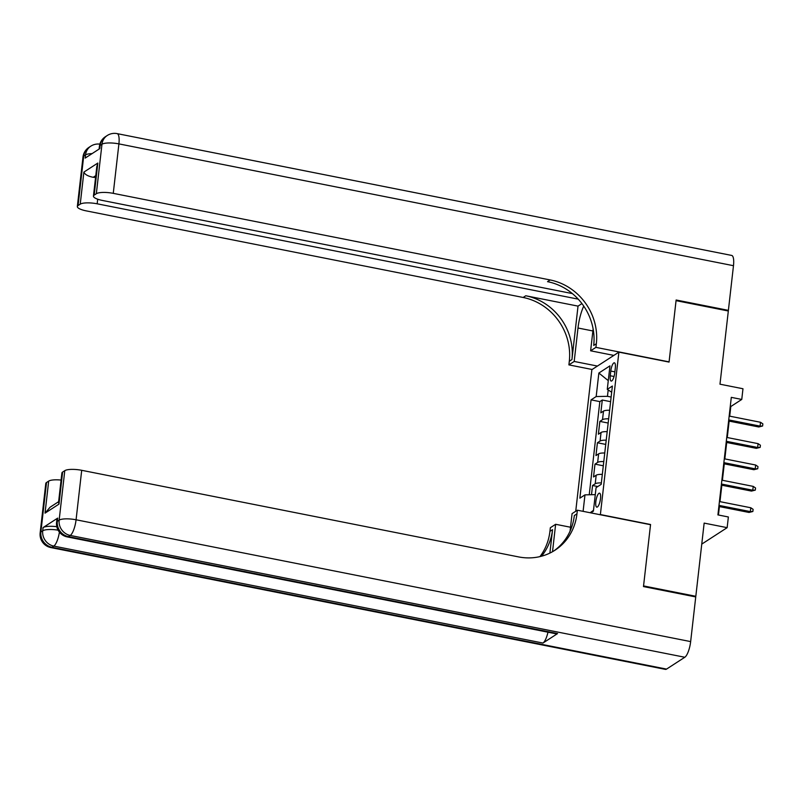<?xml version="1.0" encoding="UTF-8"?>
<svg xmlns="http://www.w3.org/2000/svg" width="803" height="803" viewBox="0 0 803 803"><rect width="100%" height="100%" fill="white"/><g stroke="black" fill="none" stroke-linecap="round" stroke-linejoin="round"><path stroke-width="1.2" d="M600.503 498.643A7.127 2.078 -78.8 0 0 599.56 493.162A7.127 2.078 -78.8 0 0 595.836 501.664A7.127 2.078 -78.8 0 0 596.78 507.145A7.127 2.078 -78.8 0 0 600.503 498.643M701.762 544.113L727.147 527.661L704.151 523.104L695.82 596.288L643.554 585.929L650.56 524.5L600.383 514.552L618.892 352.136L591.871 369.661L575.731 511.27M695.82 596.288L695.047 596.79M618.892 352.136L669.06 362.083L676.056 300.643L728.321 311.002L719.98 384.195L742.976 388.752L741.761 399.442L731.302 397.365L717.912 514.904L728.371 516.971L727.147 527.661M609.628 410.273A8.913 2.319 -173.5 0 0 603.495 411.116L600.825 412.842L602.29 400.024L610.611 401.671M608.654 418.825A8.913 2.319 -173.5 0 0 602.521 419.668L599.851 421.394L608.172 423.04M599.851 421.394L598.396 434.212L601.056 432.486A8.913 2.319 -173.5 0 1 607.188 431.643M604.759 453.012A8.913 2.319 -173.5 0 0 598.626 453.856L595.956 455.582L597.422 442.764L605.743 444.41M602.32 474.382A8.913 2.319 -173.5 0 0 596.187 475.225L593.527 476.952L594.983 464.134L603.304 465.78M610.782 371.056L610.25 375.754A6.906 2.007 -78.8 0 0 611.173 381.064A6.906 2.007 -78.8 0 0 614.777 372.813L615.309 368.115A6.906 2.007 -78.8 0 0 614.385 362.805A6.906 2.007 -78.8 0 0 610.782 371.056L614.887 371.869M590.777 512.866L593.397 511.16L596.077 487.662L601.186 484.339L612.388 386.042L607.279 389.355L611.685 392.235M583.098 511.34L584.975 494.859L579.866 498.171L591.058 399.864L596.177 396.552L598.857 373.044L609.959 365.847L607.279 389.355M602.29 400.024L599.841 401.61L589.231 494.768M601.347 482.934A8.913 2.319 6.5 0 0 595.214 483.777L592.554 485.504L591.5 494.718M594.983 464.134L597.653 462.408A8.913 2.319 6.5 0 1 603.786 461.564M597.422 442.764L600.082 441.038A8.913 2.319 6.5 0 1 606.215 440.195M608.182 389.947L607.459 396.321L596.177 396.552M611.133 397.043L607.459 396.321M729.706 416.175L730.8 406.539L741.761 399.442M718.444 515.004L719.408 506.583M719.97 501.654L721.837 485.213M722.399 480.284L724.276 463.843M724.838 458.914L726.705 442.473M727.267 437.545L729.144 421.103M730.268 406.438L730.8 406.539M599.841 401.61L591.058 399.864M592.554 485.504L597.793 486.538M584.975 494.859L595.284 494.638M608.272 380.642L598.857 373.044M590.145 512.736L593.497 510.337M728.612 421.003L758.765 426.975L760.08 426.122L728.743 419.909M760.521 422.278L762.85 423.864L762.609 426.002L760.08 426.122L760.521 422.278L729.174 416.064M762.609 426.002L758.765 426.975M82.98 157.047A13.37 13.37 0 0 1 88.982 147.351A13.37 12.306 57 0 0 83.713 156.073L78.082 205.548A13.37 3.483 -173.5 0 0 77.339 206.522L82.98 157.047A13.37 3.483 6.5 0 1 83.713 156.073L85.54 154.899L85.178 158.101L99.783 148.625L100.144 145.423L101.971 144.239A13.37 3.483 6.5 0 1 118.904 143.888L113.263 193.352A13.37 3.483 -173.5 0 0 96.34 193.714L101.971 144.239A13.37 12.306 -123 0 1 107.251 135.506A13.37 13.37 0 0 1 117.118 133.619A13.37 3.895 -78.8 0 1 118.904 143.888L733.48 265.703L728.391 310.359L676.136 300.001L669.08 361.872L595.916 347.368L596.338 343.734A55.688 51.262 57 0 0 550.155 279.956L113.263 193.352M583.731 306.094A25.064 7.297 -78.8 0 0 577.999 328.015L574.195 361.45L568.895 364.883L569.307 361.26A55.688 51.262 57 0 0 523.134 297.471L86.242 210.878A13.37 3.483 -173.5 0 1 77.339 206.522M613.853 355.408L590.627 350.801L593.116 328.909M590.627 350.801L595.916 347.368M578.03 306.124L571.937 359.553A55.688 51.262 57 0 0 525.764 295.765L578.03 306.124L581.934 303.594M95.778 175.636L93.218 177.292C87.999 176.258 84.887 174.522 83.883 172.093L97.836 163.049L94.182 195.109L96.34 193.714M94.182 195.109A13.37 3.483 -173.5 0 0 93.449 196.083A13.37 3.483 -173.5 0 0 102.342 200.439L572.368 293.597M117.118 133.619L731.704 255.434A13.37 3.895 101.2 0 1 733.48 265.703M727.618 310.861L728.391 310.359M597.422 366.058L574.195 361.45M592.122 369.49L568.895 364.883M578.22 299.148L97.163 203.801A13.37 3.483 -173.5 0 0 80.23 204.153L83.883 172.093M78.082 205.548L80.23 204.153M93.218 177.292A13.37 3.483 6.5 0 1 95.567 177.483M596.338 343.734L593.708 345.441A55.688 51.262 57 0 0 547.536 281.662L550.155 279.956M97.836 163.049L96.792 166.733L93.449 196.083M57.686 518.116L57.324 521.318A13.37 3.483 -173.5 0 0 56.581 522.291L56.953 519.089A13.37 3.483 6.5 0 1 57.686 518.116L43.081 527.581A13.37 3.483 6.5 0 1 56.812 526.708M643.484 586.571L650.53 524.71L577.367 510.206L576.955 513.84A55.688 51.262 -123 0 1 554.983 550.216A55.688 51.262 -123 0 1 518.608 556.911L81.705 470.307L76.074 519.782L690.65 641.597L695.739 596.93L643.484 586.571M570.521 527.24L555.636 524.289L552.514 551.711M555.636 524.289L550.346 527.722L549.925 531.355A55.688 51.262 -123 0 1 539.947 556.609M549.884 553.086L552.554 529.659A55.688 51.262 -123 0 1 541.543 556.198M577.367 510.206L572.067 513.639L570.08 531.114M690.65 641.597A13.37 3.895 101.2 0 1 684.808 657.255L70.232 535.44L68.406 536.625A13.37 12.306 57 0 1 57.324 521.318L59.151 520.133L64.782 470.668L62.624 472.064A13.37 3.483 6.5 0 0 61.891 473.037L58.549 502.387L58.98 504.113L45.028 513.157L48.682 481.107L46.524 482.503L40.883 531.977L42.71 530.793L43.081 527.581M48.682 481.107A13.37 3.483 6.5 0 1 61.088 480.074M547.977 632.192A13.37 3.895 101.2 0 1 542.948 643.052L53.791 546.1L51.974 547.285A13.37 12.306 57 0 1 40.883 531.977A13.37 3.483 -173.5 0 0 40.15 532.941L45.791 483.476A13.37 3.483 6.5 0 1 46.524 482.503M684.808 657.255L666.55 669.1A13.37 3.895 101.2 0 1 665.416 669.381L50.83 547.566A13.37 3.895 -78.8 0 0 51.974 547.285L666.55 669.1M542.948 643.052L557.563 633.577A13.37 3.895 101.2 0 1 556.419 633.868L67.261 536.916A13.37 3.895 -78.8 0 0 68.406 536.625L557.563 633.577M64.782 470.668A13.37 3.483 6.5 0 1 81.705 470.307M576.955 513.84L574.326 515.546A55.688 51.262 -123 0 1 553.658 551.039M45.028 513.157L50.087 507.225L58.629 501.684M726.183 442.373L756.336 448.345L757.651 447.492L726.303 441.279M758.092 443.647L760.411 445.233L760.17 447.371L757.651 447.492L758.092 443.647L726.745 437.434M760.17 447.371L756.336 448.345M723.744 463.743L753.897 469.715L755.211 468.862L723.864 462.648M755.653 465.017L757.982 466.603L757.741 468.741L755.211 468.862L755.653 465.017L724.306 458.804M757.741 468.741L753.897 469.715M721.305 485.112L751.467 491.085L752.782 490.231L721.435 484.018M753.214 486.387L755.543 487.973L755.302 490.111L752.782 490.231L753.214 486.387L721.867 480.174M755.302 490.111L751.467 491.085M718.876 506.482L749.028 512.455L750.343 511.601L718.996 505.388M750.785 507.757L753.114 509.343L752.863 511.481L750.343 511.601L750.785 507.757L719.438 501.544M752.863 511.481L749.028 512.455M602.521 419.668L603.495 411.116M595.214 483.777L596.187 475.225M597.653 462.408L598.626 453.856M600.082 441.038L601.056 432.486M614.044 376.507L610.25 375.754M571.937 359.553L569.307 361.26M525.764 295.765L523.134 297.471M97.685 199.204L97.163 203.801M99.411 146.397A13.37 3.483 6.5 0 1 100.144 145.423A13.37 12.306 57 0 1 105.424 136.691A13.37 13.37 0 0 0 99.411 146.397L99.11 149.067M99.873 144.138A13.37 13.37 0 0 0 90.809 146.166A13.37 12.306 -123 0 0 85.54 154.899A13.37 3.483 6.5 0 1 92.084 153.614M592.885 330.956L577.999 328.015M552.554 529.659L549.925 531.355M62.624 472.064L58.98 504.113M58.107 530.161A13.37 3.483 -173.5 0 0 42.71 530.793A13.37 12.306 -123 0 0 53.791 546.1A13.37 3.895 -78.8 0 0 59.412 532.138M76.074 519.782A13.37 3.483 -173.5 0 0 59.151 520.133A13.37 12.306 -123 0 0 70.232 535.44A13.37 3.895 -78.8 0 0 76.074 519.782M105.424 136.691L107.251 135.506M88.982 147.351L90.809 146.166M40.15 532.941A13.37 13.37 0 0 0 50.83 547.566M56.581 522.291A13.37 13.37 0 0 0 67.261 536.916"/></g></svg>
